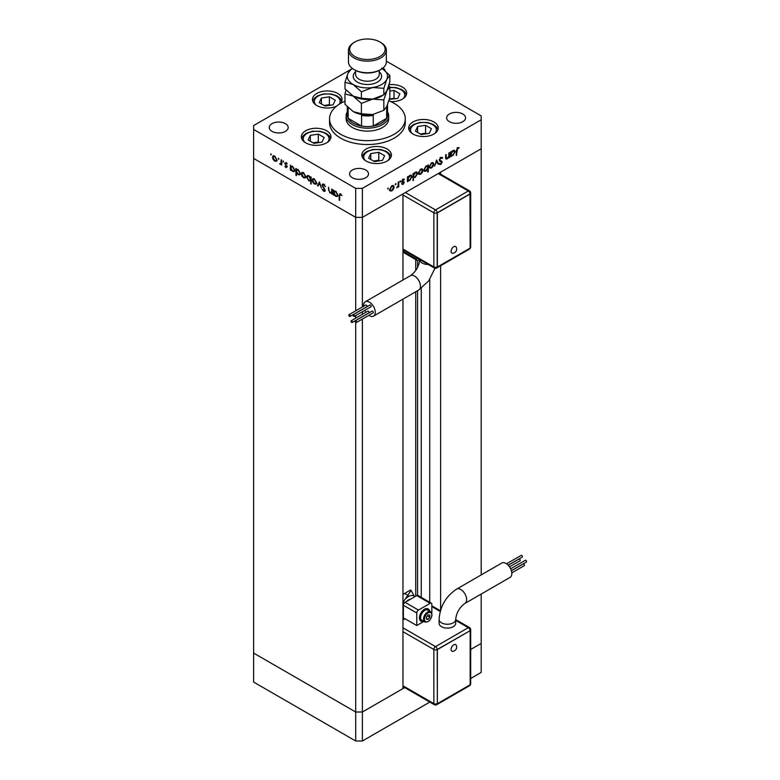 <?xml version="1.0" encoding="UTF-8"?>
<svg xmlns="http://www.w3.org/2000/svg" width="780" height="780" viewBox="0 0 780 780"><rect width="100%" height="100%" fill="white"/><g stroke="black" fill="none" stroke-linecap="round" stroke-linejoin="round"><path stroke-width="1.17" d="M402.968 280.01L402.968 193.928L362.388 217.357L481.202 148.756L440.622 172.185L440.622 174.194M440.622 610.126L440.622 265.736M470.681 649.496L481.202 643.422L470.681 649.496M362.388 306.959L362.388 217.357L355.7 217.357L362.388 217.357L362.388 188.37L481.202 119.779L481.202 574.918M481.202 594.048L481.202 672.409L470.681 678.483M350.932 69.391L253.617 125.57L253.617 158.418L355.7 217.357L253.617 158.418L253.617 682.071L355.7 741L362.388 741L429.809 702.078M362.388 319.049L362.388 712.013L402.968 688.584L402.968 299.14M404.703 687.59L362.388 712.013L355.7 712.013L253.617 653.084L355.7 712.013L355.7 741M362.388 311.717L362.388 314.291M253.617 129.441L355.7 188.37L355.7 310.82M355.7 315.578L355.7 318.152M355.7 322.364L355.7 712.013L362.388 712.013L362.388 741M415.73 596.203L415.73 291.769M415.73 270.543L415.73 259.574M429.741 602.287L429.741 279.406M346.115 115.908L346.115 118.813A21.294 12.295 0 0 0 352.346 127.501A21.294 12.295 0 0 0 375.56 130.172A21.294 12.295 0 0 0 388.713 118.813L388.713 115.908A21.294 12.295 180 0 1 375.56 127.267A21.294 12.295 180 0 1 352.346 124.605A21.294 12.295 180 0 1 346.115 115.908A21.294 12.295 180 0 1 347.295 111.871M344.974 101.195A37.869 21.86 0 0 0 329.55 118.813A37.869 21.86 0 0 0 340.636 134.267A37.869 21.86 0 0 0 381.898 139.006A37.869 21.86 0 0 0 405.278 118.813A37.869 21.86 0 0 0 394.183 103.35A37.869 21.86 0 0 0 388.869 100.795M329.55 118.813L329.55 122.674A37.869 21.86 0 0 0 340.636 138.128A37.869 21.86 0 0 0 381.898 142.867A37.869 21.86 0 0 0 405.278 122.674L405.278 118.813M433.914 121.953A14.791 8.541 0 0 0 417.797 120.11A14.791 8.541 0 0 0 408.661 127.998A14.791 8.541 0 0 0 412.99 134.033A14.791 8.541 0 0 0 429.117 135.886A14.791 8.541 0 0 0 438.243 127.998A14.791 8.541 0 0 0 433.914 121.953M387.085 148.99A14.791 8.541 0 0 0 370.968 147.137A14.791 8.541 0 0 0 361.842 155.035A14.791 8.541 0 0 0 366.171 161.07A14.791 8.541 0 0 0 382.288 162.922A14.791 8.541 0 0 0 391.423 155.035A14.791 8.541 0 0 0 387.085 148.99M326.615 130.767A14.791 8.541 0 0 0 310.498 128.915A14.791 8.541 0 0 0 301.373 136.802A14.791 8.541 0 0 0 305.702 142.847A14.791 8.541 0 0 0 321.818 144.7A14.791 8.541 0 0 0 330.954 136.802A14.791 8.541 0 0 0 326.615 130.767M340.207 103.603A14.791 8.541 0 0 0 342.04 99.489A14.791 8.541 0 0 0 337.711 93.444A14.791 8.541 0 0 0 321.584 91.601A14.791 8.541 0 0 0 312.458 99.489A14.791 8.541 0 0 0 316.787 105.524A14.791 8.541 0 0 0 336.599 106.109M390.76 101.595A14.791 8.541 0 0 0 406.682 93.083A14.791 8.541 0 0 0 402.344 87.048A14.791 8.541 0 0 0 389.054 84.698M272.025 131.371A9.467 5.47 180 0 1 269.256 127.501A9.467 5.47 180 0 1 275.096 122.45A9.467 5.47 180 0 1 285.412 123.64A9.467 5.47 180 0 1 288.19 127.501A9.467 5.47 180 0 1 282.34 132.551A9.467 5.47 180 0 1 272.025 131.371M449.407 121.709A9.467 5.47 180 0 1 446.638 117.838A9.467 5.47 180 0 1 452.478 112.798A9.467 5.47 180 0 1 462.793 113.978A9.467 5.47 180 0 1 465.562 117.838A9.467 5.47 180 0 1 459.722 122.889A9.467 5.47 180 0 1 449.407 121.709M365.732 170.011A9.467 5.47 0 0 0 355.417 168.831A9.467 5.47 0 0 0 349.577 173.881A9.467 5.47 0 0 0 352.346 177.743A9.467 5.47 0 0 0 362.671 178.932A9.467 5.47 0 0 0 368.511 173.881A9.467 5.47 0 0 0 365.732 170.011M481.202 119.779L481.202 115.908L386.344 61.142M332.251 192.767L330.096 193.108L328.497 189.676L328.497 187.161L329.082 190.944L330.184 192.553L331.636 192.085L331.724 189.023L332.251 189.326L332.251 194.269L331.481 193.255M332.251 192.036L331.256 192.641L332.251 191.734M325.114 190.564L323.671 191.305L322.111 189.267L323.729 190.651L324.587 190.291L322.033 185.084L322.501 184.09L323.71 184.216L325.494 186.722L323.71 184.918L322.559 185.396L324.782 189.345L324.733 191.441M324.236 184.616L322.559 185.396M323.729 190.651L325.046 190.028M319.41 181.916L321.438 188.019L319.449 183.28L318.026 186.049L317.46 185.728L319.41 181.916M316.046 184.178L314.408 184.051L312.79 182.305L312.195 180.209L312.868 178.756L314.408 178.942L316.631 182.764L315.949 184.236M305.156 177.889L303.527 177.772L301.899 176.017L301.314 173.921L301.977 172.468L303.527 172.653L305.74 176.475L305.058 177.947M291.213 166.101L292.627 166.364L294.85 170.216L294.216 171.62L292.607 171.464L290.872 169.465L290.872 170.381L290.345 170.079L290.345 165.136L291.057 166.169M270.865 153.797L270.865 154.928L270.865 153.797M271.352 154.645L270.865 154.928L271.352 154.645M276.325 161.245L274.687 161.119L273.068 159.374L272.474 157.277L273.146 155.815L274.687 156.01L276.91 159.832L276.227 161.304M278.45 158.174L278.45 159.305L278.45 158.174M278.938 159.022L278.45 159.305L278.938 159.022M281.112 159.803L281.639 160.105L281.639 165.048L281.112 164.014L279.61 163.79L281.014 163.108L281.112 159.803M281.639 163.712L280.069 164.229L280.907 163.742L280.449 163.312M280.166 163.673L281.639 162.747M283.179 160.904L283.179 162.035L283.179 160.904M283.666 161.752L283.179 162.035L283.666 161.752M287.04 166.959L285.968 167.632L284.866 166.296L286.523 166.676L284.788 163.264L286.046 162.562L287.274 163.936L286.075 163.186L285.314 163.547L287.04 166.959L285.968 167.632L286.533 166.949M285.968 167.027L286.972 166.423M285.831 163.663L285.626 162.786L284.788 163.264L286.046 162.562M286.523 162.922L285.314 163.547M296.77 169.309L298.174 169.572L300.407 173.423L299.773 174.827L298.165 174.671L296.429 172.633L296.429 175.578L295.903 175.276L295.903 168.344L296.605 169.377M311.152 180.58L308.88 180.862L306.647 177.001L307.281 175.597L308.89 175.753L310.625 177.752L310.625 176.836L311.152 177.138L311.152 184.08L310.43 181.018M334.308 190.983L335.722 191.246L337.954 195.107L337.321 196.511L335.702 196.345L333.976 194.347L333.976 195.263L333.45 194.961L333.45 190.018L334.152 191.051M341.016 194.298L339.68 195.877L339.68 200.382L339.154 200.08L339.154 195.507L340.519 193.928L341.933 195.526L339.953 194.551L340.792 194.074M339.563 193.791L340.519 193.928M448.861 152.939L449.387 152.636L449.387 157.579L448.861 157.882L448.861 156.995L447.232 158.905L446.111 159.042L445.633 154.801L446.16 154.499L446.219 157.911L447.32 158.252L448.783 156.097L448.861 152.939M445.633 157.579L447.32 158.252M441.724 162.445L439.169 160.192L440.846 157.394L442.63 157.843L442.133 158.467L440.846 158.086L439.696 159.89L442.25 162.113L440.807 164.522L439.247 164.278L439.725 163.585L440.866 163.8L441.724 162.445L439.774 161.284M442.084 157.277L442.63 157.843L441.792 157.355L441.392 157.862M442.133 158.467L440.32 157.784M439.179 160.017L441.675 161.128M439.725 163.585L440.866 163.8M436.546 160.046L438.575 163.82L437.999 164.151L436.585 161.372L434.596 166.12L436.546 160.046M433.768 164.112L433.183 166.198L431.545 167.963L429.926 168.09L429.341 166.666L431.545 162.845L433.095 162.659L433.768 164.112L433.115 163.732M422.877 170.401L422.292 172.487L420.664 174.252L419.035 174.369L418.45 172.955L420.664 169.133L422.214 168.938L422.877 170.401L422.224 170.02M407.482 180.248L408.008 180.55L407.482 181.769L407.482 176.826L408.008 176.524L408.008 177.382L409.763 175.422L411.343 175.266L411.996 176.709L409.744 180.55L408.262 180.745M388.079 187.951L388.079 189.072L388.079 187.951M388.079 189.072L387.592 188.789L388.079 189.072M394.124 187.005L393.529 189.091L391.901 190.856L390.273 190.973L389.688 189.559L391.901 185.737L393.452 185.543L394.124 187.005L393.471 186.625M395.655 183.563L396.152 183.846L395.655 184.694L395.655 183.563L396.152 183.846L395.655 183.563M395.655 184.694L395.168 184.411L395.655 184.694M398.248 182.159L398.775 181.857L398.775 186.8L398.248 187.102L398.248 186.371L396.747 187.882L398.161 185.572L398.248 182.159M400.315 180.882L400.315 182.003L400.315 180.882M400.315 182.003L399.828 181.72L400.315 182.003M404.186 182.461L403.104 184.392L402.002 184.314L403.66 182.793L401.934 181.379L403.182 179.224L404.41 179.185L402.451 181.048L403.981 181.818L404.186 182.461L403.319 182.305M402.363 183.69L403.104 183.778M403.514 182.432L402.129 182.023M404.06 179.849L402.753 179.546M401.953 181.057L403.669 181.633M413.039 177.001L413.566 180.248L413.039 180.55L413.039 173.618L413.566 173.316L413.566 174.174L415.321 172.214L416.9 172.058L417.544 173.501L415.301 177.343L413.829 177.508M427.245 165.74L427.762 166.033L428.288 164.814L428.288 171.756L427.762 172.058L427.762 169.162L426.017 171.161L424.427 171.317L423.784 169.884L426.026 166.033L427.518 165.847M450.587 155.366L451.113 155.668L450.587 156.887L450.587 151.944L451.113 151.642L451.113 152.49L452.858 150.54L454.447 150.384L455.091 151.827L452.848 155.668L451.366 155.864M457.626 148.395L456.29 155.415L456.29 150.842L457.655 147.683L459.069 147.654L458.757 148.346L457.119 148.102M385.115 70.58A9.467 5.47 0 0 0 383.048 67.967M355.7 188.37L362.388 188.37M391.248 190.476L391.901 190.856M391.063 190.369L389.444 190.495M392.993 185.406L393.276 186.342M389.737 188.974L390.712 190.349L391.901 190.242L393.598 187.297L392.077 185.64M389.698 189.735L390.712 190.349M391.423 186.059L391.901 186.342L390.215 189.248M393.101 186.205L391.901 186.342M398.248 186.498L398.775 186.8M401.651 183.29L403.104 184.392M402.675 181.945L403.377 182.354M402.899 182.276L401.29 181.545M403.338 179.147L403.894 179.751M403.221 179.361L402.373 179.332L403.221 179.361M403.153 181.33L403.348 181.984M407.482 181.165L408.008 181.467M407.482 177.07L408.008 177.382M410.875 175.12L411.148 176.075M411.323 176.319L411.996 176.709M409.11 180.19L409.744 180.55M408.905 180.073L407.18 180.063M407.482 178.678L408.496 180.092L409.734 179.946L411.469 177.011L409.9 175.354M407.482 179.468L408.496 180.092M409.266 175.773L409.744 176.046L408.008 178.981M410.953 175.919L409.744 176.046M413.039 179.946L413.566 180.248M413.039 173.862L413.566 174.174M416.432 171.912L416.705 172.868M416.881 173.111L417.544 173.501M414.668 176.982L415.301 177.343M414.463 176.865L412.727 176.816M413.039 175.471L414.053 176.884L415.291 176.738L417.017 173.794L415.457 172.146M413.039 176.261L414.053 176.884M414.823 172.565L415.301 172.838L413.566 175.773M416.51 172.711L415.301 172.838M420.001 173.872L420.664 174.252M419.825 173.764L418.197 173.891M421.756 168.802L422.038 169.738M418.499 172.37L419.474 173.755L420.664 173.638L422.351 170.693L420.839 169.036M418.45 173.131L419.474 173.755M420.186 169.465L420.664 169.738L418.977 172.643M421.863 169.601L420.664 169.738M427.45 165.857L427.45 166.627M427.762 171.454L428.288 171.756M425.353 170.771L426.017 171.161M425.032 170.752L424.066 170.986M423.784 170.03L426.026 170.547L427.762 167.602L427.284 166.501L426.036 166.637L424.31 169.582L424.817 170.674M427.284 166.501L426.231 165.925M430.892 167.583L431.545 167.963M430.716 167.476L429.088 167.602M432.637 162.523L432.929 163.449M429.39 166.082L430.365 167.466L431.555 167.359L433.241 164.414L431.72 162.757M429.341 166.842L430.365 167.466M431.067 163.176L431.555 163.449L429.858 166.364M432.754 163.312L431.555 163.449M436.351 160.641L438.575 163.82M441.295 157.989L440.008 157.599M439.072 159.958L440.125 160.426M441.09 160.787L442.25 162.113M440.183 163.907L440.807 164.522M439.969 164.044L438.409 163.8M448.861 157.277L449.387 157.579M445.663 157.901L447.232 158.905M446.394 158.428L445.79 158.652M445.38 157.433L446.482 157.765M450.587 156.273L451.113 156.585M450.587 152.188L451.113 152.49M453.97 150.238L454.252 151.193M454.418 151.437L455.091 151.827M452.215 155.308L452.848 155.668M452.01 155.181L450.274 155.181M450.587 153.797L451.601 155.201L452.839 155.064L454.565 152.12L453.005 150.462M450.587 154.586L451.601 155.201M452.361 150.881L452.839 151.164L451.113 154.099M454.058 151.028L452.839 151.164M456.29 154.801L456.817 155.103M458.084 147.508L458.757 148.346M457.928 147.868L457.177 147.791M457.353 147.888L458.016 148.268M277.154 160.758L275.525 160.641M275.34 160.748L274.687 161.119M273.127 156.897L272.474 157.277M273.322 156.614L273.604 155.678M274.521 155.912L273 157.57L274.697 160.514L275.886 160.631L276.383 159.52L274.697 156.614L273.497 156.478M275.886 160.631L276.9 160.007M281.639 164.444L281.112 164.746M281.95 163.537L280.907 163.742M281.005 163.195L281.853 162.62M286.796 166.54L287.352 166.198M290.872 169.777L290.345 170.079M291.184 166.93L291.184 166.111M294.577 171.298L293.621 171.073M293.251 171.093L292.607 171.464M292.402 166.247L290.872 167.895L292.598 170.859L293.836 170.995L294.333 169.913L292.607 166.959L291.34 166.813M293.836 170.995L294.85 170.362M296.429 174.974L295.903 175.276M296.741 170.137L296.741 169.319M300.134 174.505L299.179 174.281M298.808 174.301L298.165 174.671M297.96 169.455L296.429 171.103L298.155 174.067L299.383 174.203L299.881 173.121L298.165 170.167L296.897 170.02M299.383 174.203L300.407 173.57M305.994 177.411L304.366 177.284M304.18 177.392L303.527 177.772M301.967 173.54L301.314 173.921M302.152 173.257L302.435 172.331M303.352 172.565L301.84 174.223L303.527 177.167L304.717 177.274L305.214 176.173L303.527 173.257L302.328 173.121M304.717 177.274L305.74 176.65M311.152 183.476L310.625 183.778M311.464 180.404L309.709 180.375M309.514 180.492L308.88 180.862M307.31 176.611L306.647 177.001M307.486 176.368L307.759 175.441M311.152 177.45L310.625 177.752M311.152 179.02L310.625 179.322L308.899 176.368L307.671 176.221L307.164 177.304L308.89 180.258L311.152 179.8M308.714 175.656L307.671 176.221M310.157 180.394L310.625 179.322M316.875 183.7L315.247 183.573M315.061 183.68L314.408 184.051M312.848 179.829L312.195 180.209M313.043 179.546L313.326 178.61M314.243 178.844L312.721 180.502L314.418 183.446L315.607 183.563L316.105 182.461L314.418 179.546L313.219 179.41M315.607 183.563L316.622 182.939M318.406 185.309L317.46 185.728M318.289 185.24L319.673 182.549M324.548 184.431L323.398 184.918M325.046 191.032L323.671 191.305M324.509 190.827L325.221 190.252M322.881 184.772L322.033 185.084M322.871 184.607L322.998 183.982M332.251 193.655L331.724 193.966M332.563 192.592L330.935 192.631M330.72 192.748L330.096 193.108M333.976 194.659L333.45 194.961M334.288 191.812L334.288 190.993M337.672 196.18L336.716 195.965M336.356 195.975L335.702 196.345M335.507 191.129L333.976 192.777L335.702 195.741L336.931 195.877L337.428 194.795L335.702 191.841L334.435 191.695M336.931 195.877L337.954 195.244M336.19 191.558L335.702 191.841M339.68 199.768L339.154 200.08M340.002 194.522L340.09 193.742M347.295 106.811L347.295 114.943A20.114 11.612 0 0 0 348.163 118.326A20.114 11.612 0 0 0 353.184 123.152A20.114 11.612 0 0 0 361.549 126.058A20.114 11.612 0 0 0 373.269 126.058A20.114 11.612 0 0 0 386.656 118.326A20.114 11.612 0 0 0 387.523 114.943L387.523 104.734M387.523 111.871A21.294 12.295 180 0 1 388.713 115.908M348.143 107.65A20.114 11.612 180 0 0 348.163 107.698L348.163 118.326L361.549 126.058L361.549 115.43A20.114 11.612 180 0 0 373.269 115.43L373.269 126.058L386.656 118.326L386.656 107.698A20.114 11.612 180 0 0 387.514 104.783M453.755 246.733A3.773 2.174 -60 0 1 456.173 247.114A4.192 4.192 0 0 1 452.634 253.256A3.773 2.174 -60 0 1 451.152 250.653A3.773 2.174 -60 0 1 453.755 246.733M355.865 322.481A1.004 0.585 -120 0 0 355.865 320.834A1.004 0.585 -120 0 0 355.865 322.481M356.363 322.53L373.094 312.868A1.004 0.585 -120 0 0 372.089 311.123L355.358 320.785M353.74 316.368A1.004 0.585 -120 0 0 353.74 314.72A1.004 0.585 -120 0 0 353.74 316.368M354.247 316.417L370.978 306.755A1.004 0.585 -120 0 0 369.973 305.009L353.233 314.671M349.508 316.378A1.004 0.585 -120 0 0 349.508 314.73A1.004 0.585 -120 0 0 349.508 316.378M350.015 316.427L366.746 306.764A1.004 0.585 -120 0 0 365.742 305.019L349.001 314.681M351.634 322.481A1.004 0.585 -120 0 0 351.634 320.843A1.004 0.585 -120 0 0 351.634 322.481M352.131 322.53L368.862 312.877A1.004 0.585 -120 0 0 367.858 311.132L351.127 320.794M368.833 315.334A8.287 4.777 -120 0 0 373.561 316.115A8.287 4.777 -120 0 0 375.277 312.322A8.287 4.777 -120 0 0 371.66 303.985A8.287 4.777 -120 0 0 365.274 301.772A8.287 4.777 -120 0 0 363.558 305.565A8.287 4.777 -120 0 0 363.587 306.257M364.757 310.343A8.287 4.777 -120 0 0 365.869 312.283M419.708 259.623L418.45 260.344A2.369 1.365 -60 0 1 417.261 260.462L403.874 252.74A2.369 1.365 -60 0 1 403.387 251.657L403.387 250.136M417.261 260.462A2.369 1.365 -60 0 1 416.773 259.379L416.773 257.858M470.155 193.976L437.356 212.911L437.356 267.014L470.155 248.079L469.989 193.879L437.19 212.813L437.19 266.916A2.369 1.365 180 0 1 433.846 266.916L433.846 212.813L402.968 194.99M437.356 212.911L437.19 212.813A2.369 1.365 0 0 1 433.846 212.813A2.369 1.365 120 0 1 435.513 209.918L468.312 190.983L438.194 173.589M437.356 267.014L437.19 266.916A2.369 1.365 60 0 1 436.702 267.998L469.502 249.064A2.369 2.369 0 0 0 470.681 247.016L470.681 192.913A2.369 1.365 180 0 1 469.989 193.879A2.369 1.365 60 0 0 468.312 190.983A2.369 1.365 120 0 1 469.502 190.866L438.886 173.189M452.634 651.31A3.773 2.174 -60 0 1 451.152 648.697A3.773 2.174 -60 0 1 453.755 644.787A3.773 2.174 -60 0 1 456.173 645.167A4.192 4.192 0 0 1 452.634 651.31M510.627 568.786L525.379 560.274A1.004 0.585 60 0 1 526.383 562.01L511.368 570.687M511.397 570.775L523.253 563.93A1.004 0.585 60 0 1 524.258 565.675L511.797 572.871M508.238 565.266L519.022 559.036A1.004 0.585 60 0 1 520.026 560.781L509.516 566.855M506.561 563.803L521.147 555.38A1.004 0.585 60 0 1 522.151 557.125L508.17 565.188M501.823 563.014A8.287 4.777 60 0 1 508.209 565.237A8.287 4.777 60 0 1 511.826 573.573A8.287 4.777 60 0 1 510.11 577.366L464.929 603.447A8.287 4.777 60 0 0 466.645 599.654A8.287 4.777 60 0 0 460.785 589.514A8.287 4.777 60 0 0 456.641 589.105L501.823 563.014M456.641 589.105C445.828 596.349 439.988 606.469 439.111 619.457L439.111 623.327A8.287 4.777 0 0 0 444.229 627.744A8.287 4.777 0 0 0 453.258 626.71A8.287 4.777 0 0 0 455.686 623.327L455.686 619.457C456.417 612.768 459.498 607.425 464.929 603.447M428.191 608.975A7.098 4.095 120 0 0 428.025 608.868A7.098 4.095 120 0 0 422.555 610.769A7.098 4.095 120 0 0 419.455 617.916A7.098 4.095 120 0 0 420.927 621.163A7.098 4.095 120 0 0 421.093 621.25M429.731 611.218A7.098 4.095 120 0 0 428.356 609.063A7.098 4.095 120 0 0 422.887 610.964A7.098 4.095 120 0 0 419.786 618.111A7.098 4.095 120 0 0 421.258 621.358A7.098 4.095 120 0 0 423.813 621.465L416.773 625.55L405.064 618.784L402.968 619.993M430.609 611.725L427.762 610.087A5.918 3.413 120 0 0 423.209 611.666A5.918 3.413 120 0 0 420.625 617.624A5.918 3.413 120 0 0 421.853 620.334L424.69 621.972C428.522 622.528 430.969 620.12 432.042 614.728L430.609 611.725A5.918 3.413 120 0 0 426.055 613.314A5.918 3.413 120 0 0 423.472 619.271A5.918 3.413 120 0 0 424.69 621.972M410.416 599.274A7.098 4.095 120 0 0 406.399 601.585M403.387 618.95L403.387 605.26A2.369 1.365 -60 0 1 405.064 602.365L416.773 595.598A2.369 1.365 -60 0 1 417.963 595.481L431.35 603.213A2.369 1.365 -60 0 1 431.837 604.295L431.837 613.314M416.773 625.55L416.773 612.983A2.369 1.365 -60 0 1 418.45 610.087L430.16 603.33A2.369 1.365 -60 0 1 431.35 603.213M402.968 619.193L403.874 618.667A2.369 1.365 60 0 1 405.064 618.784M414.687 596.486A11.242 6.494 120 0 0 405.064 599.342L411.099 590.382L414.687 596.807M402.968 603.203A9.467 5.47 -60 0 1 405.064 599.342M428.152 619.369L429.829 617.292L429.829 615.059L428.152 614.913L426.485 616.99L426.485 619.222L428.152 619.369L426.485 618.404M402.968 594.633A9.467 5.47 120 0 1 404.644 593.424L410.504 590.041L411.099 590.382M427.381 615.878L429.829 617.292M470.155 630.669L437.19 649.506L437.356 703.706L470.155 684.772L470.155 630.669L437.356 649.603L437.356 703.706M437.356 649.603L437.19 649.506A2.369 1.365 -120 0 0 435.513 646.61L468.312 627.676L455.686 620.383M431.457 128.69L425.597 125.307L417.593 126.545L415.457 131.167L421.307 134.55L429.312 133.312L431.457 128.69M417.593 132.405L417.593 126.545M426.543 133.741L425.597 133.195L420.361 134.004M425.597 133.195L425.597 125.307M384.628 155.727L378.768 152.344L370.773 153.582L368.628 158.203L374.488 161.577L382.483 160.349L384.628 155.727M370.773 159.442L370.773 153.582M379.714 160.768L378.768 160.232L373.542 161.041M378.768 160.232L378.768 152.344M389.288 99.372L397.741 98.397L399.886 93.776L394.027 90.392L389.844 91.045M394.973 98.826L394.027 98.28L389.386 99.002M394.027 98.28L394.027 90.392M335.254 100.181L329.394 96.798L321.389 98.036L319.244 102.658L325.104 106.041L333.109 104.803L335.254 100.181M321.389 103.896L321.389 98.036M330.34 105.232L329.394 104.686L324.158 105.495M329.394 104.686L329.394 96.798M324.158 137.504L318.298 134.121L310.303 135.359L308.159 139.971L314.018 143.354L322.013 142.116L324.158 137.504M310.303 141.209L310.303 135.359M319.244 142.545L318.298 141.999L313.072 142.808M318.298 141.999L318.298 134.121M380.796 69.537L379.957 70.015A17.745 10.247 180 0 1 354.861 70.015L354.023 69.537A18.934 10.93 0 0 0 380.796 69.537A18.934 10.93 0 0 0 386.344 61.805L386.344 50.212A18.934 10.93 180 0 1 374.654 60.313A18.934 10.93 180 0 1 354.023 57.944A18.934 10.93 180 0 1 348.475 50.212A18.934 10.93 180 0 1 354.023 42.481L354.861 42.003A17.745 10.247 0 0 0 354.861 56.491A17.745 10.247 0 0 0 379.957 56.491A17.745 10.247 0 0 0 379.957 42.003L380.796 42.481A18.934 10.93 180 0 1 386.344 50.212M383.838 110.292L372.616 114.572L361.403 113.763L353.184 111.559L344.974 104.276L344.974 93.902L353.184 96.106L361.403 103.389L372.616 99.109L383.838 99.918L383.838 110.292L386.841 106.353L389.844 97.344L389.844 86.96L388.742 85.722M361.403 103.389L361.403 113.763M383.838 99.918L386.841 90.899L389.844 86.96M346.076 90.061L344.974 93.902M352.989 95.989A20.114 11.612 0 0 0 353.184 96.106A20.114 11.612 0 0 0 372.616 99.109A20.114 11.612 0 0 0 382.444 95.609M353.184 111.559A20.114 11.612 0 0 0 372.616 114.572M344.974 82.309L347.977 73.291L350.99 69.361L352.482 68.523A20.114 11.612 0 0 0 347.977 73.291A20.114 11.612 0 0 0 353.184 84.513L361.403 91.796L372.616 87.516L383.838 88.325L386.841 79.306L389.844 75.367L389.844 81.88L386.841 90.899L383.838 94.838L372.616 99.109L361.403 98.309L353.184 96.106L344.974 88.822L344.974 82.309L353.184 84.513A20.114 11.612 0 0 0 372.616 87.516A20.114 11.612 0 0 0 386.841 79.306A20.114 11.612 0 0 0 382.346 68.523M389.844 75.367L381.635 68.084M383.838 88.325L383.838 94.838M361.403 91.796L361.403 98.309M348.475 50.212L348.475 61.805A18.934 10.93 0 0 0 354.023 69.537L354.861 70.015M380.796 42.481L379.957 42.003A17.745 10.247 0 0 0 354.861 42.003M417.573 595.374L417.573 290.706M417.573 267.472L417.573 260.569M421.268 597.392L421.268 288.385M445.633 156.517L446.16 156.829M456.3 150.306L456.817 150.608M281.639 161.158L281.112 161.46M329.023 189.374L328.497 189.676M332.251 190.505L331.724 190.807M339.7 195.195L339.154 195.507M434.986 268.261L428.688 280.888L418.743 290.033A8.287 4.777 -120 0 0 420.459 286.24A8.287 4.777 -120 0 0 414.599 276.091A8.287 4.777 -120 0 0 410.456 275.681C415.886 271.703 418.977 266.37 419.708 259.672L419.708 259.555M428.191 264.449A8.287 4.777 180 0 1 422.126 263.055A8.287 4.777 180 0 1 419.708 259.672M405.395 192.524L435.513 209.918A2.369 1.365 60 0 1 437.19 212.813M402.968 249.093L433.846 266.916A2.369 1.365 120 0 0 434.333 267.998L402.968 249.893M416.773 259.379L403.387 251.657M469.979 248.176A2.369 1.365 60 0 1 469.502 249.064M470.155 247.874A2.369 1.365 0 0 0 470.681 247.016M439.111 619.457A8.287 4.777 -0 0 0 441.538 622.84A8.287 4.777 -0 0 0 453.258 622.84A8.287 4.777 -0 0 0 455.686 619.457M431.837 615.02A5.207 3.003 120 0 0 428.152 612.895A5.207 3.003 120 0 0 424.476 619.271A5.207 3.003 120 0 0 428.152 621.397A5.207 3.003 120 0 0 431.837 615.02M402.968 627.822L435.513 646.61A2.369 1.365 120 0 0 433.846 649.506L402.968 631.683M440.232 611.462L431.837 606.616M402.968 685.786L433.846 703.609L433.846 649.506A2.369 1.365 180 0 0 437.19 649.506M430.16 603.33L416.773 595.598M418.45 610.087L405.064 602.365M416.773 612.983L403.387 605.26M404.644 593.424L408.213 595.481M469.502 627.559A2.369 1.365 120 0 0 468.312 627.676A2.369 1.365 -120 0 1 469.989 630.572A2.369 1.365 0 0 0 470.681 629.606A2.369 2.369 0 0 0 469.502 627.559L455.686 619.573M469.979 684.869A2.369 1.365 -120 0 1 469.502 685.756A2.369 2.369 0 0 0 470.681 683.709A2.369 1.365 180 0 1 470.155 684.567M469.502 685.756L436.702 704.691A2.369 1.365 -120 0 0 437.19 703.609A2.369 1.365 0 0 1 433.846 703.609A2.369 1.365 120 0 0 434.333 704.691L402.968 686.585M434.782 133.487A12.899 7.449 0 0 0 433.582 125.317A12.899 7.449 0 0 0 420.118 122.733A12.899 7.449 0 0 0 412.123 133.487M387.962 160.514A12.899 7.449 0 0 0 386.763 152.353A12.899 7.449 0 0 0 373.288 149.77A12.899 7.449 0 0 0 365.293 160.514M403.221 98.572A12.899 7.449 0 0 0 402.412 90.714A12.899 7.449 0 0 0 389.844 87.662M339.193 104.237A12.899 7.449 0 0 0 336.921 96.496A12.899 7.449 0 0 0 323.915 94.224A12.899 7.449 0 0 0 315.919 104.978M327.493 142.291A12.899 7.449 0 0 0 326.293 134.131A12.899 7.449 0 0 0 312.819 131.547A12.899 7.449 0 0 0 304.824 142.291M379.246 71.77A14.196 8.2 180 0 1 376.399 82.641A14.196 8.2 180 0 1 357.367 82.095A14.196 8.2 180 0 1 355.582 71.77M355.582 70.415L355.582 74.363A11.837 6.835 0 0 0 359.044 79.199A11.837 6.835 0 0 0 371.943 80.681A11.837 6.835 0 0 0 379.246 74.363L379.246 70.415M403.455 182.383L402.616 181.906M403.972 179.79L403.133 179.303M402.646 181.467L401.807 180.98M441.704 158.047L440.866 157.56M440.135 160.602L439.306 160.124M440.076 163.858L439.238 163.371M441.382 161.821L440.554 161.333M280.673 163.693L281.512 163.205M286.338 167.056L287.177 166.579M285.519 163.127L286.348 162.64M322.832 184.801L323.671 184.324M418.743 290.033L373.561 316.115M410.456 275.681L365.274 301.772M434.333 267.998A2.369 2.369 0 0 0 436.702 267.998M470.681 192.913A2.369 2.369 0 0 0 469.502 190.866M440.427 610.769L431.837 605.807M470.681 683.709L470.681 629.606M434.333 704.691A2.369 2.369 0 0 0 436.702 704.691M437.97 129.636L436.42 126.896L433.231 124.41L427.635 122.499L419.825 122.411L413.615 124.439L410.514 126.877L408.935 129.636M391.141 156.673L389.59 153.933L386.412 151.447L380.806 149.536L373.006 149.448L366.795 151.476L363.685 153.913L362.115 156.673M406.399 94.721L404.849 91.981L401.671 89.495L396.065 87.594L389.844 87.311M341.767 101.127L340.207 98.387L337.028 95.901L331.422 93.99L323.622 93.902L317.411 95.93L314.311 98.368L312.731 101.127M330.671 138.45L329.121 135.71L325.942 133.214L320.336 131.313L312.526 131.216L306.325 133.243L303.215 135.691L301.645 138.45"/></g></svg>
